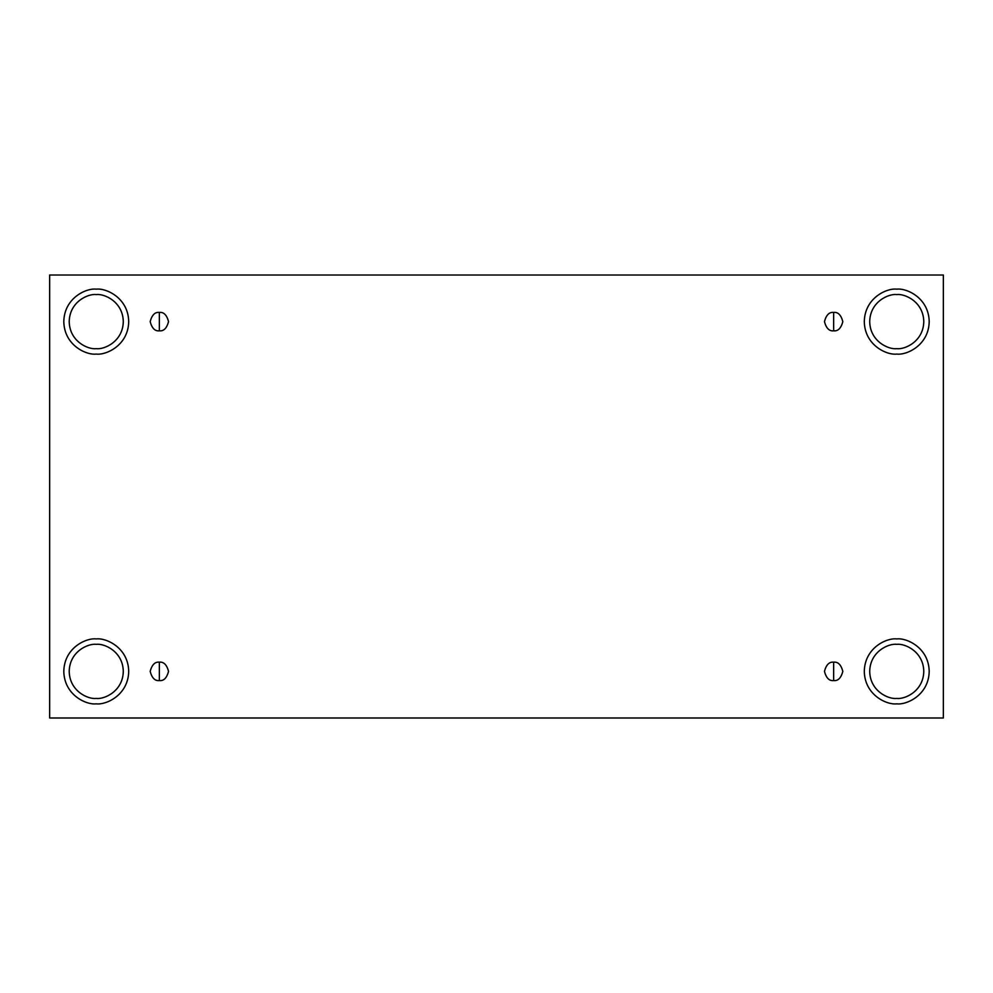 <?xml version="1.0" encoding="UTF-8"?>
<svg xmlns="http://www.w3.org/2000/svg" width="993" height="993" viewBox="0 0 993 993"><rect width="100%" height="100%" fill="white"/><g stroke="black" fill="none" stroke-linecap="round" stroke-linejoin="round"><path stroke-width="1.49" d="M159.352 662.182L159.352 680.577C163.708 681.099 166.774 678.033 168.549 671.38C166.774 664.727 163.708 661.661 159.352 662.182C163.708 661.661 166.774 664.727 168.549 671.38C166.774 678.033 163.708 681.099 159.352 680.577C155.007 681.099 151.941 678.033 150.166 671.38C151.941 664.727 155.007 661.661 159.352 662.182C155.007 661.661 151.941 664.727 150.166 671.38C151.941 678.033 155.007 681.099 159.352 680.577L159.352 662.182M833.648 662.182L833.648 680.577C837.993 681.099 841.059 678.033 842.834 671.38C841.059 664.727 837.993 661.661 833.648 662.182C837.993 661.661 841.059 664.727 842.834 671.38C841.059 678.033 837.993 681.099 833.648 680.577C829.292 681.099 826.226 678.033 824.451 671.38C826.226 664.727 829.292 661.661 833.648 662.182C829.292 661.661 826.226 664.727 824.451 671.38C826.226 678.033 829.292 681.099 833.648 680.577L833.648 662.182M833.648 312.423L833.648 330.818C837.993 331.339 841.059 328.273 842.834 321.62C841.059 314.967 837.993 311.901 833.648 312.423C837.993 311.901 841.059 314.967 842.834 321.62C841.059 328.273 837.993 331.339 833.648 330.818C829.292 331.339 826.226 328.273 824.451 321.62C826.226 314.967 829.292 311.901 833.648 312.423C829.292 311.901 826.226 314.967 824.451 321.62C826.226 328.273 829.292 331.339 833.648 330.818L833.648 312.423M159.352 312.423L159.352 330.818C163.708 331.339 166.774 328.273 168.549 321.62C166.774 314.967 163.708 311.901 159.352 312.423C163.708 311.901 166.774 314.967 168.549 321.62C166.774 328.273 163.708 331.339 159.352 330.818C155.007 331.339 151.941 328.273 150.166 321.62C151.941 314.967 155.007 311.901 159.352 312.423C155.007 311.901 151.941 314.967 150.166 321.62C151.941 328.273 155.007 331.339 159.352 330.818L159.352 312.423M896.741 698.427C904.66 699.506 923.416 691.401 923.788 671.38C923.416 651.371 904.66 643.253 896.741 644.333C904.66 643.253 923.416 651.371 923.788 671.38C923.416 691.401 904.66 699.506 896.741 698.427C888.834 699.506 870.067 691.401 869.707 671.38C870.067 651.371 888.834 643.253 896.741 644.333C888.834 643.253 870.067 651.371 869.707 671.38C870.067 691.401 888.834 699.506 896.741 698.427M896.741 703.838C906.237 705.142 928.753 695.398 929.2 671.38C928.753 647.362 906.237 637.63 896.741 638.933C906.237 637.63 928.753 647.362 929.2 671.38C928.753 695.398 906.237 705.142 896.741 703.838C887.258 705.142 864.729 695.398 864.295 671.38C864.729 647.362 887.258 637.63 896.741 638.933C887.258 637.63 864.729 647.362 864.295 671.38C864.729 695.398 887.258 705.142 896.741 703.838M96.259 698.427C104.166 699.506 122.933 691.401 123.293 671.38C122.933 651.371 104.166 643.253 96.259 644.333C104.166 643.253 122.933 651.371 123.293 671.38C122.933 691.401 104.166 699.506 96.259 698.427C88.34 699.506 69.584 691.401 69.212 671.38C69.584 651.371 88.34 643.253 96.259 644.333C88.34 643.253 69.584 651.371 69.212 671.38C69.584 691.401 88.34 699.506 96.259 698.427M96.259 703.838C105.742 705.142 128.271 695.398 128.705 671.38C128.271 647.362 105.742 637.63 96.259 638.933C105.742 637.63 128.271 647.362 128.705 671.38C128.271 695.398 105.742 705.142 96.259 703.838C86.763 705.142 64.247 695.398 63.8 671.38C64.247 647.362 86.763 637.63 96.259 638.933C86.763 637.63 64.247 647.362 63.8 671.38C64.247 695.398 86.763 705.142 96.259 703.838M96.259 348.667C104.166 349.747 122.933 341.629 123.293 321.62C122.933 301.599 104.166 293.494 96.259 294.573C104.166 293.494 122.933 301.599 123.293 321.62C122.933 341.629 104.166 349.747 96.259 348.667C88.34 349.747 69.584 341.629 69.212 321.62C69.584 301.599 88.34 293.494 96.259 294.573C88.34 293.494 69.584 301.599 69.212 321.62C69.584 341.629 88.34 349.747 96.259 348.667M96.259 354.067C105.742 355.37 128.271 345.638 128.705 321.62C128.271 297.602 105.742 287.858 96.259 289.162C105.742 287.858 128.271 297.602 128.705 321.62C128.271 345.638 105.742 355.37 96.259 354.067C86.763 355.37 64.247 345.638 63.8 321.62C64.247 297.602 86.763 287.858 96.259 289.162C86.763 287.858 64.247 297.602 63.8 321.62C64.247 345.638 86.763 355.37 96.259 354.067M896.741 348.667C904.66 349.747 923.416 341.629 923.788 321.62C923.416 301.599 904.66 293.494 896.741 294.573C904.66 293.494 923.416 301.599 923.788 321.62C923.416 341.629 904.66 349.747 896.741 348.667C888.834 349.747 870.067 341.629 869.707 321.62C870.067 301.599 888.834 293.494 896.741 294.573C888.834 293.494 870.067 301.599 869.707 321.62C870.067 341.629 888.834 349.747 896.741 348.667M896.741 354.067C906.237 355.37 928.753 345.638 929.2 321.62C928.753 297.602 906.237 287.858 896.741 289.162C906.237 287.858 928.753 297.602 929.2 321.62C928.753 345.638 906.237 355.37 896.741 354.067C887.258 355.37 864.729 345.638 864.295 321.62C864.729 297.602 887.258 287.858 896.741 289.162C887.258 287.858 864.729 297.602 864.295 321.62C864.729 345.638 887.258 355.37 896.741 354.067M49.65 275.011L943.35 275.011L943.35 717.989L49.65 717.989L49.65 275.011L49.65 717.989L943.35 717.989L943.35 275.011L49.65 275.011"/></g></svg>
